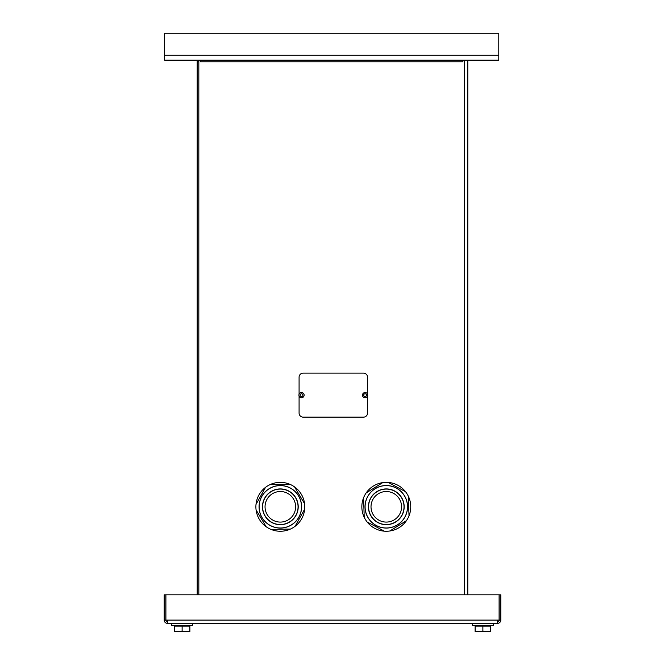 <?xml version="1.0" encoding="UTF-8"?>
<svg xmlns="http://www.w3.org/2000/svg" width="665" height="665" viewBox="0 0 665 665"><rect width="100%" height="100%" fill="white"/><g stroke="black" fill="none" stroke-linecap="round" stroke-linejoin="round"><path stroke-width="1" d="M198.827 594.826L198.827 60.149L197.197 60.149L197.197 594.826M498.775 55.253L498.775 60.149L164.596 60.149L164.596 33.25L498.775 33.25L498.775 55.253L164.596 55.253M467.803 60.149L467.803 594.826M462.906 61.779L200.456 61.779L200.456 60.149L462.906 60.149L462.906 61.779M197.197 61.779L198.827 61.779M500.812 620.096L499.182 620.096L499.182 594.826L500.812 594.826L500.812 620.096A3.259 3.259 0 0 1 497.553 623.354L497.553 620.096L499.099 620.096L499.099 594.826L165.901 594.826L165.901 620.096L164.189 620.096L164.189 594.826L165.818 594.826L165.818 620.096A1.629 1.629 0 0 0 167.447 621.725M497.553 623.354L167.447 623.354L167.447 620.096L165.901 620.096M167.447 623.354A3.259 3.259 0 0 1 164.189 620.096M497.553 621.725A1.629 1.629 0 0 0 499.182 620.096M384.362 531.177A24.455 24.455 0 0 1 364.221 517.312L363.572 497.761A24.455 24.455 88.1 0 1 366.149 492.94L382.757 482.607A24.455 24.455 88.1 0 1 388.227 482.424L405.484 491.643A24.455 24.455 88.1 0 1 408.368 496.289L409.017 515.841A24.455 24.455 88.1 0 1 406.44 520.662L389.831 530.994A24.455 24.455 88.1 0 1 384.362 531.177L367.105 521.958A24.455 24.455 88.1 0 1 364.221 517.312A24.455 24.455 0 0 1 382.757 482.607M385.592 485.541A21.272 21.272 0 0 0 368.235 518.035A21.272 21.272 0 0 0 405.051 516.821A21.272 21.272 0 0 0 385.592 485.541M371.319 516.289A17.731 17.731 0 0 1 385.559 489.091A17.731 17.731 0 0 1 402.001 515.026A17.731 17.731 0 0 1 371.319 516.289M373.389 514.984A15.278 15.278 0 0 1 385.658 491.535A15.278 15.278 0 0 1 399.831 513.887A15.278 15.278 0 0 1 373.389 514.984M368.393 518.143A21.189 21.189 0 0 1 385.417 485.625A21.189 21.189 0 0 1 405.068 516.63A21.189 21.189 0 0 1 368.393 518.143M388.227 482.424A24.455 24.455 0 0 1 405.484 491.643M408.368 496.289A24.455 24.455 0 0 1 409.017 515.841M406.44 520.662A24.455 24.455 0 0 1 389.831 530.994M256 504.436A24.455 24.455 0 0 1 270.214 484.544L289.774 484.245A24.455 24.455 179.1 0 1 294.553 486.905L304.587 503.696A24.455 24.455 179.1 0 1 304.67 509.166L295.152 526.256A24.455 24.455 179.1 0 1 290.455 529.057L270.896 529.357A24.455 24.455 179.1 0 1 266.116 526.697L256.083 509.905A24.455 24.455 179.1 0 1 256 504.436L265.526 487.345A24.455 24.455 179.1 0 1 270.214 484.544A24.455 24.455 0 0 1 304.587 503.696M301.602 506.481A21.272 21.272 0 0 0 269.425 488.542A21.272 21.272 0 0 0 269.982 525.383A21.272 21.272 0 0 0 301.602 506.481M271.112 491.659A17.731 17.731 0 0 1 298.061 506.381A17.731 17.731 0 0 1 271.835 522.357A17.731 17.731 0 0 1 271.112 491.659M272.384 493.746A15.278 15.278 0 0 1 295.617 506.439A15.278 15.278 0 0 1 273.007 520.213A15.278 15.278 0 0 1 272.384 493.746M269.308 488.7A21.189 21.189 0 0 1 301.519 506.306A21.189 21.189 0 0 1 270.173 525.4A21.189 21.189 0 0 1 269.308 488.7M304.67 509.166A24.455 24.455 0 0 1 295.152 526.256M290.455 529.057A24.455 24.455 0 0 1 270.896 529.357M266.116 526.697A24.455 24.455 0 0 1 256.083 509.905M299.084 394.229L299.084 377.205A4.073 4.073 0 0 1 303.157 373.132L363.472 373.132A4.073 4.073 0 0 1 367.546 377.205L367.546 394.229M367.546 396.049L367.546 413.065A4.073 4.073 0 0 1 363.472 417.146L303.157 417.146A4.073 4.073 0 0 1 299.084 413.065L299.084 396.049M298.918 395.135A2.61 2.61 0 0 0 302.833 397.396A2.61 2.61 0 0 0 302.833 392.882A2.61 2.61 0 0 0 298.918 395.135M362.492 395.135A2.61 2.61 0 0 0 366.407 397.396A2.61 2.61 0 0 0 366.407 392.882A2.61 2.61 0 0 0 362.492 395.135M486.747 631.75L490.62 631.06L490.62 631.75L479.008 631.75L482.881 631.06L486.747 631.75M475.134 631.75L475.134 631.06L479.008 631.75L475.134 631.75M482.881 631.06L482.881 626.122L475.134 626.122L475.134 631.06M482.881 626.122L490.62 626.122L490.62 631.06M472.524 623.354L472.524 625.64L493.231 625.64L493.231 623.354M185.992 631.75L189.866 631.06L189.866 631.75L178.253 631.75L182.119 631.06L185.992 631.75M174.38 631.75L174.38 631.06L178.253 631.75L174.38 631.75M182.119 631.06L182.119 626.122L174.38 626.122L174.38 631.06M182.119 626.122L189.866 626.122L189.866 631.06M171.769 623.354L171.769 625.64L192.476 625.64L192.476 623.354M464.544 60.149L464.544 594.826M497.553 620.096L167.447 620.096M371.195 516.373A17.88 17.88 0 0 0 402.134 515.092A17.88 17.88 0 0 0 385.55 488.941A17.88 17.88 0 0 0 371.195 516.373M271.037 491.535A17.88 17.88 0 0 0 271.761 522.49A17.88 17.88 0 0 0 298.211 506.381A17.88 17.88 0 0 0 271.037 491.535M300.139 395.135A1.388 1.388 0 0 1 302.218 393.938A1.388 1.388 0 0 1 302.218 396.34A1.388 1.388 0 0 1 300.139 395.135M363.713 395.135A1.388 1.388 0 0 1 365.792 393.938A1.388 1.388 0 0 1 365.792 396.34A1.388 1.388 0 0 1 363.713 395.135M489.889 626.122L489.889 625.64M475.866 626.122L475.866 625.64M189.134 626.122L189.134 625.64M175.111 626.122L175.111 625.64"/></g></svg>
